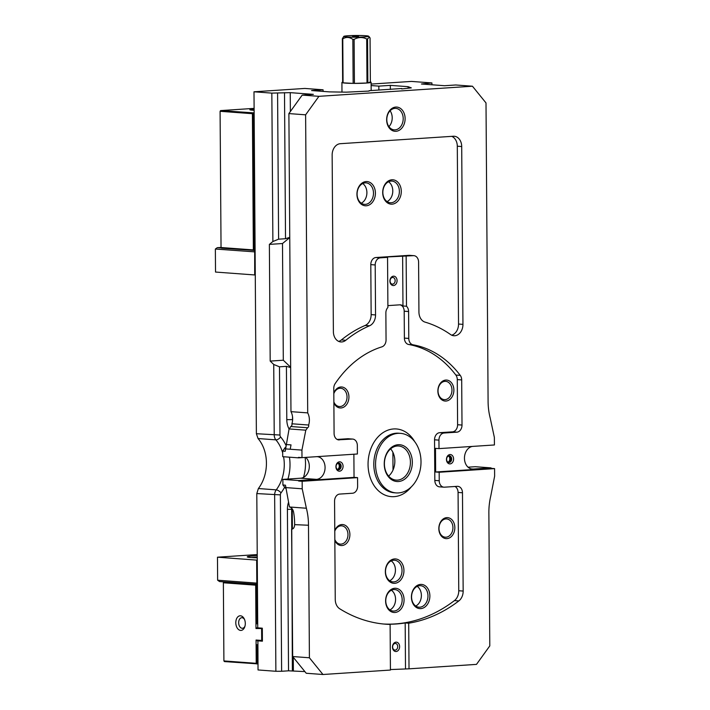<?xml version="1.0" encoding="UTF-8"?>
<svg xmlns="http://www.w3.org/2000/svg" width="710" height="710" viewBox="0 0 710 710"><rect width="100%" height="100%" fill="white"/><g stroke="black" fill="none" stroke-linecap="round" stroke-linejoin="round"><path stroke-width="1.06" d="M255.103 249.867L253.878 250.568L253.355 249.92L221.041 247.524L221.555 248.172L255.103 250.479M254.144 112.908L220.597 110.591L254.109 108.382M254.118 109.136A9.904 0.683 -0.4 0 0 249.893 109.775A9.904 0.683 -0.4 0 0 254.127 110.263M220.597 110.591L220.091 111.301L252.405 113.698L252.911 112.988L253.355 113.698L252.405 113.698L253.355 249.92L254.313 249.92L253.355 113.698L254.153 113.644M221.041 247.524L220.091 111.301M257.987 663.273L257.18 663.326L257.055 644.778L256.097 644.778L256.061 640.038L256.585 640.677L262.221 641.094L261.697 640.455L262.407 640.455M257.854 644.724L257.055 644.778M262.327 628.945L261.617 628.945L261.697 640.455L256.061 640.038M262.318 628.226L256.496 627.817L255.982 628.528L262.318 628.536M255.982 628.528L255.946 623.788L256.905 623.788L256.638 585.164L255.68 585.164L255.946 623.788M257.854 644.662L256.097 644.778L256.23 663.326L223.907 660.93L223.366 582.768L255.68 585.164L256.195 584.454L257.437 585.111M240.495 615.792A7.331 4.739 -93.8 0 0 235.844 621.623A7.331 4.739 -93.8 0 0 239.137 629.956A7.331 4.739 -93.8 0 0 244.808 626.717A7.331 4.739 -93.8 0 0 244.302 618.96A7.331 4.739 -93.8 0 0 240.495 615.792M223.907 660.93L224.431 661.578L257.987 663.885M256.745 663.974L256.23 663.326L257.18 663.326L256.745 663.974M257.437 584.374L223.881 582.058L223.366 582.768M223.881 582.058L225.105 581.978M244.986 626.105A5.289 3.426 86.2 0 1 242.438 628.279A5.289 3.426 86.2 0 1 242.128 628.279A5.289 3.426 86.2 0 1 238.667 622.99A5.289 3.426 86.2 0 1 241.746 617.718A5.289 3.426 86.2 0 1 242.057 617.718A5.289 3.426 86.2 0 1 244.559 619.546M256.905 623.788L257.712 623.735M256.496 627.817L257.739 627.738M491.054 468.351L494.577 468.609L439.17 472.256L435.647 471.999L491.054 468.351L491.054 467.881L473.188 469.053A11.378 8.644 -85.8 0 1 472.265 469.053A11.378 8.644 -85.8 0 1 464.455 458.021A11.378 8.644 -85.8 0 1 472.496 446.412M383.693 624.019A167.081 126.904 -85.8 0 0 454.435 600.598L458.837 600.926A167.081 126.904 -85.8 0 1 408.703 623.202L405.179 622.945A167.081 126.904 -85.8 0 1 386.586 624.17L390.109 624.427A167.081 126.904 -85.8 0 1 385.894 624.214A167.081 126.904 -85.8 0 1 339.717 608.772A10.863 8.245 94.2 0 1 335.253 599.488L334.57 501.189A6.789 5.156 94.2 0 1 339.682 494.08L352.506 493.237A6.789 5.156 -85.8 0 0 357.627 486.128L357.565 477.635L302.158 481.282L298.635 481.025L354.041 477.377L353.882 454.222M357.565 477.635L354.041 477.377M457.284 379.593L461.686 379.921A6.789 5.156 94.2 0 0 460.257 375.377L455.855 375.049A6.789 5.156 94.2 0 1 457.284 379.593L457.604 424.731A6.789 5.156 -85.8 0 1 452.483 431.849L439.659 432.692A6.789 5.156 94.2 0 0 434.547 439.801L438.949 440.129L439.011 448.613L494.417 444.966L494.364 437.44L490.202 418.012A54.297 41.242 94.2 0 1 488.089 401.008L486.004 102.941L472.452 86.221L318.923 96.329L302.194 95.096L288.89 113.582L290.967 411.649A12.931 9.816 -85.8 0 1 291.908 423.781A2.032 1.544 -85.8 0 1 290.763 426.515A12.931 9.816 -85.8 0 1 289.077 428.938L285.225 451.258L282.669 451.072L285.562 447.06M439.011 448.613L435.487 448.356L435.647 471.999M301.839 457.63L298.475 457.852L298.466 457.382L301.99 457.639L357.396 453.992L357.343 445.498A6.789 5.156 -85.8 0 0 352.675 439.073L348.273 438.745A6.789 5.156 94.2 0 0 347.722 438.745L337.152 439.446M316.873 456.663A11.378 8.644 -85.8 0 1 317.255 456.681A11.378 8.644 -85.8 0 1 325.065 468.059A11.378 8.644 -85.8 0 1 316.5 479.374L298.635 480.555L298.635 481.025M339.469 461.82A4.695 3.568 94.2 0 0 336.425 469.053A4.695 3.568 94.2 0 0 342.611 468.644A4.695 3.568 94.2 0 0 339.469 461.82M323.094 91.404L323.086 89.797L311.592 90.552L329.387 91.874L346.205 92.167L369.12 91.075M392.887 452.305L393.012 470.047M408.135 88.084L408.126 86.682L390.331 85.369L390.358 89.451M290.372 111.514L290.239 92.646L271.841 93.117L253.994 91.794L304.83 88.439L323.086 89.797M290.239 92.646L313.367 94.359L302.194 95.096M371.117 84.073L411.427 81.419L431.911 82.937L421.429 84.002L444.558 85.715L455.722 84.978L472.452 86.221M390.331 85.369L378.838 86.123L371.126 85.555M408.126 86.682L411.321 87.88L401.727 88.936M369.111 90.685L401.727 88.51M417.205 586.371A10.774 8.183 -85.8 0 1 421.341 596.56A10.774 8.183 -85.8 0 1 415.749 606.029M362.721 183.544A10.774 8.183 -85.8 0 1 366.857 193.732A10.774 8.183 -85.8 0 1 361.266 203.202M461.686 379.921L462.006 425.059L457.604 424.731M365.144 325.455L369.546 325.783A10.863 8.245 94.2 0 0 375.546 314.938L375.2 264.954A6.789 5.156 -85.8 0 1 380.32 257.845L387.545 257.366L384.03 257.109L413.371 255.662A6.789 5.156 -85.8 0 1 413.921 255.671A6.789 5.156 -85.8 0 1 418.589 262.096L418.935 312.08A10.863 8.245 94.2 0 0 425.077 322.127A137.642 104.547 94.2 0 1 450.548 334.525A10.863 8.245 94.2 0 0 453.876 335.741A10.863 8.245 94.2 0 0 462.947 324.363L461.704 146.535A10.863 8.245 94.2 0 0 454.24 136.249A10.863 8.245 94.2 0 0 453.362 136.249L340.339 143.695A10.863 8.245 94.2 0 0 332.147 155.073L333.38 331.659A10.863 8.245 94.2 0 0 340.844 341.945A10.863 8.245 94.2 0 0 345.788 340.276L341.386 339.948A137.642 104.547 -85.8 0 1 365.144 325.455A10.863 8.245 94.2 0 0 371.144 314.61L370.798 264.626A6.789 5.156 -85.8 0 1 375.918 257.517L408.969 255.343A6.789 5.156 -85.8 0 1 409.519 255.343L413.921 255.671M369.546 325.783A137.642 104.547 94.2 0 0 345.788 340.276M406.147 256.141L406.493 306.241L402.969 305.983A6.789 5.156 94.2 0 0 400.413 304.839A6.789 5.156 94.2 0 0 399.863 304.83L387.882 305.62M399.97 304.83A6.789 5.156 94.2 0 1 404.194 311.202L408.596 311.521A6.789 5.156 94.2 0 0 406.493 306.241M408.596 311.521L408.783 338.43L404.38 338.102L404.194 311.202M455.855 375.049A112.659 85.573 94.2 0 0 408.649 344.483L413.06 344.811A6.789 5.156 -85.8 0 1 408.783 338.43M413.06 344.811A112.659 85.573 -85.8 0 1 460.257 375.377M452.483 431.849L456.885 432.168A6.789 5.156 94.2 0 0 462.006 425.059M456.885 432.168L444.07 433.02L439.659 432.692M438.949 440.129A6.789 5.156 -85.8 0 1 444.07 433.02M301.99 457.639L301.936 450.096L305.806 430.18A12.931 9.816 94.2 0 0 307.492 427.757A2.032 1.544 94.2 0 0 308.637 425.024A12.931 9.816 94.2 0 0 307.705 412.892L305.62 114.825L318.923 96.329M347.722 438.745L352.124 439.073A6.789 5.156 -85.8 0 1 352.675 439.073M352.124 439.073L338.217 439.836M387.545 257.366L387.9 307.465A6.789 5.156 94.2 0 0 385.867 313.021L386.054 339.93A6.789 5.156 -85.8 0 1 381.882 346.862A112.659 85.573 -85.8 0 0 335.147 383.622A6.789 5.156 94.2 0 0 333.78 388.343L334.09 433.482A6.789 5.156 94.2 0 0 338.759 439.916A6.789 5.156 94.2 0 0 339.309 439.916M386.648 119.795A12.132 9.212 94.2 0 0 400.573 129.362A12.132 9.212 94.2 0 0 400.431 108.399A12.132 9.212 94.2 0 0 386.648 119.795M408.649 344.483A6.789 5.156 -85.8 0 1 404.38 338.102M454.435 600.598A10.863 8.245 94.2 0 0 458.758 590.738L458.074 492.438L462.476 492.767A6.789 5.156 94.2 0 0 457.817 486.341A6.789 5.156 94.2 0 0 457.267 486.332L444.442 487.184A6.789 5.156 -85.8 0 1 443.892 487.175A6.789 5.156 -85.8 0 1 439.233 480.75L434.831 480.422A6.789 5.156 94.2 0 0 439.49 486.847L443.892 487.175M455.021 486.483A6.789 5.156 -85.8 0 1 458.074 492.438M434.547 439.801L434.831 480.422M333.877 402.827A10.517 7.987 94.2 0 0 343.542 407.247A10.517 7.987 94.2 0 0 348.814 395.257A10.517 7.987 94.2 0 0 340.853 386.977A10.517 7.987 94.2 0 0 333.815 393.038M445.809 380.063A10.517 7.987 94.2 0 0 438.984 396.26A10.517 7.987 94.2 0 0 452.847 395.346A10.517 7.987 94.2 0 0 445.809 380.063M420.568 584.41A12.132 9.212 94.2 0 0 412.696 603.083A12.132 9.212 94.2 0 0 428.689 602.036A12.132 9.212 94.2 0 0 420.568 584.41M385.61 600.988A12.132 9.212 94.2 0 0 399.535 610.556A12.132 9.212 94.2 0 0 399.384 589.593A12.132 9.212 94.2 0 0 385.61 600.988M385.344 571.736A12.212 9.274 94.2 0 0 399.366 581.375A12.212 9.274 94.2 0 0 399.215 560.27A12.212 9.274 94.2 0 0 385.344 571.736M446.767 517.634A10.517 7.987 94.2 0 0 439.943 533.831A10.517 7.987 94.2 0 0 453.805 532.926A10.517 7.987 94.2 0 0 446.767 517.634M334.845 540.408A10.517 7.987 94.2 0 0 344.501 544.827A10.517 7.987 94.2 0 0 349.773 532.837A10.517 7.987 94.2 0 0 341.812 524.548A10.517 7.987 94.2 0 0 334.774 530.618M398.079 433.34A29.864 22.684 -85.8 0 1 400.493 433.348A29.864 22.684 -85.8 0 1 420.906 464.801A29.864 22.684 -85.8 0 1 396.082 492.909A29.864 22.684 -85.8 0 1 375.581 463.035A29.864 22.684 -85.8 0 1 398.079 433.34M458.837 600.926A10.863 8.245 94.2 0 0 463.16 591.066L458.758 590.738M408.703 623.202L409.022 668.829L390.429 669.566M494.577 468.609L494.63 476.153L490.761 496.068A54.297 41.242 94.2 0 0 488.87 513.357L489.793 645.896L476.49 664.382L409.022 668.829M439.17 472.256L439.233 480.75M462.476 492.767L463.16 591.066M405.179 622.945L405.499 668.572M396.011 642.159A4.695 3.568 94.2 0 0 392.967 649.384A4.695 3.568 94.2 0 0 399.162 648.976A4.695 3.568 94.2 0 0 396.011 642.159M366.253 205.785A12.132 9.212 94.2 0 0 374.126 187.103A12.132 9.212 94.2 0 0 358.133 188.159A12.132 9.212 94.2 0 0 366.253 205.785M365.366 204.365A10.774 8.183 -85.8 0 1 364.487 204.356A10.774 8.183 -85.8 0 1 357.13 193.013A10.774 8.183 -85.8 0 1 366.085 182.869A10.774 8.183 -85.8 0 1 373.478 193.644A10.774 8.183 -85.8 0 1 365.366 204.365M451.702 335.182A10.863 8.245 94.2 0 0 458.536 324.044L457.302 146.207A10.863 8.245 94.2 0 0 451.711 136.355M338.67 341.386A10.863 8.245 94.2 0 0 341.386 339.948M382.699 192.587A12.212 9.274 94.2 0 0 396.712 202.226A12.212 9.274 94.2 0 0 396.57 181.121A12.212 9.274 94.2 0 0 382.699 192.587M382.85 192.454A10.863 8.245 -85.8 0 1 391.911 181.085A10.863 8.245 -85.8 0 1 399.339 192.525A10.863 8.245 -85.8 0 1 390.314 202.74A10.863 8.245 -85.8 0 1 382.85 192.454M388.548 181.751A10.863 8.245 -85.8 0 1 392.745 192.037A10.863 8.245 -85.8 0 1 387.083 201.587M392.639 284.133A3.337 2.538 -85.8 0 1 392.364 284.133A3.337 2.538 -85.8 0 1 390.074 280.787A3.337 2.538 -85.8 0 1 392.586 277.477A3.337 2.538 -85.8 0 1 392.861 277.477A3.337 2.538 -85.8 0 1 395.15 280.814A3.337 2.538 -85.8 0 1 392.639 284.133M393.464 276.181A4.695 3.568 94.2 0 0 390.42 283.414A4.695 3.568 94.2 0 0 396.606 283.006A4.695 3.568 94.2 0 0 393.464 276.181M402.623 255.884L402.969 305.983M333.815 393.633A9.159 6.958 -85.8 0 1 339.983 388.264A9.159 6.958 -85.8 0 1 340.72 388.264A9.159 6.958 -85.8 0 1 347.012 397.431A9.159 6.958 -85.8 0 1 340.108 406.546A9.159 6.958 -85.8 0 1 339.371 406.537A9.159 6.958 -85.8 0 1 333.877 401.993M445.063 399.632A9.159 6.958 -85.8 0 1 444.318 399.623A9.159 6.958 -85.8 0 1 438.034 390.464A9.159 6.958 -85.8 0 1 444.939 381.35A9.159 6.958 -85.8 0 1 445.676 381.35A9.159 6.958 -85.8 0 1 451.968 390.518A9.159 6.958 -85.8 0 1 445.063 399.632M449.173 462.485A3.337 2.538 -85.8 0 1 448.906 462.485A3.337 2.538 -85.8 0 1 446.608 459.148A3.337 2.538 -85.8 0 1 449.128 455.829A3.337 2.538 -85.8 0 1 449.394 455.829A3.337 2.538 -85.8 0 1 451.684 459.166A3.337 2.538 -85.8 0 1 449.173 462.485M449.998 454.542A4.695 3.568 94.2 0 0 446.954 461.766A4.695 3.568 94.2 0 0 453.14 461.358A4.695 3.568 94.2 0 0 449.998 454.542M448.463 462.405A3.337 2.538 94.2 0 0 450.797 459.281A3.337 2.538 94.2 0 0 448.951 455.847M338.643 469.772A3.337 2.538 -85.8 0 1 338.368 469.772A3.337 2.538 -85.8 0 1 336.078 466.426A3.337 2.538 -85.8 0 1 338.599 463.106A3.337 2.538 -85.8 0 1 338.865 463.115A3.337 2.538 -85.8 0 1 341.155 466.452A3.337 2.538 -85.8 0 1 338.643 469.772M337.933 469.683A3.337 2.538 94.2 0 0 340.267 466.559A3.337 2.538 94.2 0 0 338.421 463.133M395.195 650.103A3.337 2.538 -85.8 0 1 394.92 650.103A3.337 2.538 -85.8 0 1 392.63 646.766A3.337 2.538 -85.8 0 1 395.142 643.446A3.337 2.538 -85.8 0 1 395.417 643.446A3.337 2.538 -85.8 0 1 397.707 646.783A3.337 2.538 -85.8 0 1 395.195 650.103M419.85 607.192A10.774 8.183 -85.8 0 1 418.98 607.192A10.774 8.183 -85.8 0 1 411.578 596.409A10.774 8.183 -85.8 0 1 419.699 585.697A10.774 8.183 -85.8 0 1 420.568 585.697A10.774 8.183 -85.8 0 1 427.961 596.48A10.774 8.183 -85.8 0 1 419.85 607.192M446.022 537.204A9.159 6.958 -85.8 0 1 445.285 537.204A9.159 6.958 -85.8 0 1 438.993 528.036A9.159 6.958 -85.8 0 1 445.898 518.921A9.159 6.958 -85.8 0 1 446.634 518.93A9.159 6.958 -85.8 0 1 452.927 528.089A9.159 6.958 -85.8 0 1 446.022 537.204M334.774 531.204A9.159 6.958 -85.8 0 1 340.942 525.835A9.159 6.958 -85.8 0 1 341.688 525.844A9.159 6.958 -85.8 0 1 347.971 535.003A9.159 6.958 -85.8 0 1 341.075 544.117A9.159 6.958 -85.8 0 1 340.33 544.117A9.159 6.958 -85.8 0 1 334.836 539.564M385.761 600.855A10.774 8.183 -85.8 0 1 394.76 589.566A10.774 8.183 -85.8 0 1 402.126 600.917A10.774 8.183 -85.8 0 1 393.162 611.053A10.774 8.183 -85.8 0 1 385.761 600.855M391.396 590.241A10.774 8.183 -85.8 0 1 395.532 600.429A10.774 8.183 -85.8 0 1 389.941 609.899M385.495 571.603A10.863 8.245 -85.8 0 1 394.565 560.234A10.863 8.245 -85.8 0 1 401.984 571.674A10.863 8.245 -85.8 0 1 392.958 581.889A10.863 8.245 -85.8 0 1 385.495 571.603M391.201 560.9A10.863 8.245 -85.8 0 1 395.39 571.186A10.863 8.245 -85.8 0 1 389.728 580.736M292.005 529.136A12.931 9.816 94.2 0 0 291.597 529.154L292.68 656.537L306.232 673.257L322.961 674.5L390.429 670.054L390.109 624.427M288.588 502.077A17.005 12.913 94.2 0 0 287.408 509.363L288.535 670.817L304.883 671.598M288.535 670.817L281.621 671.269L280.388 494.879A2.716 2.059 -85.8 0 1 281.018 492.873A38.553 29.279 94.2 0 0 284.648 487.14M283.574 456.743A34.479 26.19 -85.8 0 1 276.226 489.865A6.789 5.156 94.2 0 0 274.646 494.888L275.879 671.278L281.621 671.269M275.879 671.278L258.032 669.956L257.908 640.775M322.961 674.5L309.409 657.779L308.486 525.24A54.297 41.242 94.2 0 0 306.374 508.236L302.211 488.808L302.158 481.282M448.436 455.997A3.337 2.538 -85.8 0 1 449.794 459.21A3.337 2.538 -85.8 0 1 447.974 462.174M337.907 463.284A3.337 2.538 -85.8 0 1 339.265 466.488A3.337 2.538 -85.8 0 1 337.445 469.461M298.475 457.852L282.713 456.681L282.669 451.072M301.936 450.096L285.207 448.88M491.054 467.881L475.292 466.71L468.05 467.189M431.911 82.937L431.92 84.783M290.665 367.585L286.414 366.351L279.491 366.813L273.732 364.47L270.19 361.088L269.374 244.391L282.491 243.53L283.308 360.219L290.665 367.248M270.19 361.088L283.308 360.219M269.374 244.391L272.88 241.533L278.604 239.172L285.518 238.72L289.751 237.344M289.76 237.584L282.491 243.53M285.651 488.382L282.908 484.992L285.464 485.187L289.449 506.984L306.374 508.236M282.908 484.992L282.873 479.383L300.738 478.203A11.378 8.644 94.2 0 0 308.903 469.869A11.378 8.644 94.2 0 0 305.744 457.391M298.635 480.555L282.873 479.383M302.211 488.808L285.482 487.566M293.283 657.283L293.372 670.746M292.387 529.048L292.245 508.866M291.65 508.174L292.369 670.737M257.828 640.846L262.407 641.183L262.318 628.181L257.739 627.844L256.798 493.565L280.388 494.879M281.018 492.873A4.074 1.722 -142.8 0 0 276.226 489.865L258.387 488.533L256.798 493.565M388.61 476.108A17.102 12.993 94.2 0 0 390.633 448.853M384.394 463.914A17.102 12.993 -85.8 0 1 398.674 446.004A17.102 12.993 -85.8 0 1 410.362 464.021A17.102 12.993 -85.8 0 1 396.144 480.111A17.102 12.993 -85.8 0 1 384.394 463.914M309.409 657.779L292.68 656.537M308.486 525.24L294.641 524.646C294.481 527.503 293.461 529.012 291.597 529.154L291.872 529.154M294.641 524.22A54.297 41.242 94.2 0 0 293.549 511.883C292.822 509.052 291.446 507.419 289.449 506.984M384.243 464.047A18.46 14.022 94.2 0 0 405.419 478.611A18.46 14.022 94.2 0 0 405.197 446.714A18.46 14.022 94.2 0 0 384.243 464.047M386.808 119.662A10.774 8.183 -85.8 0 1 395.798 108.373A10.774 8.183 -85.8 0 1 403.165 119.724A10.774 8.183 -85.8 0 1 394.21 129.859A10.774 8.183 -85.8 0 1 386.808 119.662M390.092 110.769A10.774 8.183 -85.8 0 1 388.92 126.655M258.387 488.533A34.479 26.19 94.2 0 0 258.041 438.531L256.381 433.712L253.994 91.794M307.705 412.892L290.967 411.649M291.908 423.781L308.637 425.024M307.492 427.757L290.763 426.515M305.806 430.18L289.077 428.938M305.62 114.825L288.89 113.582M378.838 86.123L378.865 90.046M221.405 247.985L217.26 247.675L221.041 247.426M217.26 247.675L215.361 249.032L255.112 251.899M254.677 250.515L254.704 274.956L255.272 274.921M254.704 274.956L215.52 272.054L215.361 249.032M342.646 82.165A14.591 1.012 -0.4 0 0 341.918 82.484A14.591 1.012 -0.4 0 0 356.518 83.389A14.591 1.012 -0.4 0 0 371.099 82.28A14.591 1.012 -0.4 0 0 370.363 81.969M367.54 38.917L367.851 82.919L370.363 81.996L370.061 37.994L369.431 37.035L367.54 38.917A14.457 1.003 179.6 0 1 367.132 38.952A14.457 1.003 179.6 0 1 366.697 38.988C362.49 36.929 358.293 37.062 354.104 39.378A14.457 1.003 179.6 0 1 352.843 39.369C349.471 37.009 346.107 36.831 342.77 38.837A14.457 1.003 179.6 0 1 342.344 38.757L343.8 36.37A12.416 0.861 -0.4 0 0 351.45 37.169A12.416 0.861 -0.4 0 0 365.579 36.84A12.416 0.861 -0.4 0 0 368.579 36.192A12.416 0.861 -0.4 0 0 360.112 35.5A12.416 0.861 -0.4 0 0 346.799 35.846A12.416 0.861 -0.4 0 0 343.8 36.37M367.851 82.919A14.457 1.003 -0.4 0 1 367.008 82.999L366.697 38.988M354.104 39.378L354.414 83.381L367.008 82.999M354.414 83.381A14.457 1.003 -0.4 0 1 353.154 83.381L352.843 39.369M358.541 36.139L352.604 36.387L358.541 36.139M342.77 38.837L343.072 82.839A14.457 1.003 -0.4 0 1 342.655 82.759L342.344 38.757M353.154 83.381L343.072 82.839M256.984 584.339L256.816 583.114L217.633 580.212L219.559 581.561L257.437 584.312M257.428 583.079L256.816 583.114L256.656 560.101L217.473 557.19L217.633 580.212M217.473 557.19L257.224 554.572M257.268 560.057L256.656 560.101M257.233 555.788A15.611 1.083 -0.4 0 0 247.284 556.942A15.611 1.083 -0.4 0 0 250.976 557.536A15.611 1.083 -0.4 0 0 257.251 557.803A10.588 0.728 179.6 0 1 257.251 557.803L257.144 557.803M251.624 557.581A14.253 0.985 179.6 0 1 257.242 557.243M380.32 257.845L375.918 257.517M370.798 264.626L375.2 264.954M408.969 255.343L413.371 255.662M414.684 441.611A33.938 25.773 94.2 0 0 393.651 428.946A33.938 25.773 94.2 0 0 368.055 464.5A33.938 25.773 94.2 0 0 383.595 494.417A33.938 25.773 94.2 0 0 411.339 486.82M396.082 492.909L394.316 492.775A29.864 22.684 -85.8 0 1 373.797 464.491A29.864 22.684 -85.8 0 1 396.313 433.207A29.864 22.684 -85.8 0 1 398.736 433.215L400.493 433.348M457.302 146.207L461.704 146.535M375.546 314.938L371.144 314.61M462.947 324.363L458.536 324.044M473.188 469.053L471.36 468.919M273.732 364.47L274.229 435.035A6.789 5.156 94.2 0 0 275.879 439.854A4.074 2.112 -40.7 0 0 280.627 436.961A2.716 2.059 -85.8 0 1 279.971 435.035L256.381 433.712M279.971 435.035L279.491 366.813M278.604 239.172L277.583 93.108M271.841 93.117L272.88 241.533M287.923 479.055A38.553 29.279 94.2 0 0 289.449 457.187M285.908 445.241A38.553 29.279 94.2 0 0 280.627 436.961M305.114 457.435A36.885 28.018 -85.8 0 1 303.507 477.431M286.414 366.351L286.787 419.637A17.005 12.913 94.2 0 0 289.068 428.991M284.506 92.655L285.518 238.72M286.787 419.637L292.529 419.628L292.502 416.504M290.195 449.244L291.029 444.886L286.041 444.522M292.635 419.637L292.529 419.628A12.931 9.816 -85.8 0 0 292.564 420.622M316.5 479.374L300.738 478.203M258.041 438.531L275.879 439.854A34.479 26.19 -85.8 0 1 282.686 452.918M287.408 509.363L291.242 509.283M371.161 90.552L371.099 82.28M341.98 92.096L341.918 82.484M368.579 36.192L369.431 37.035"/></g></svg>
